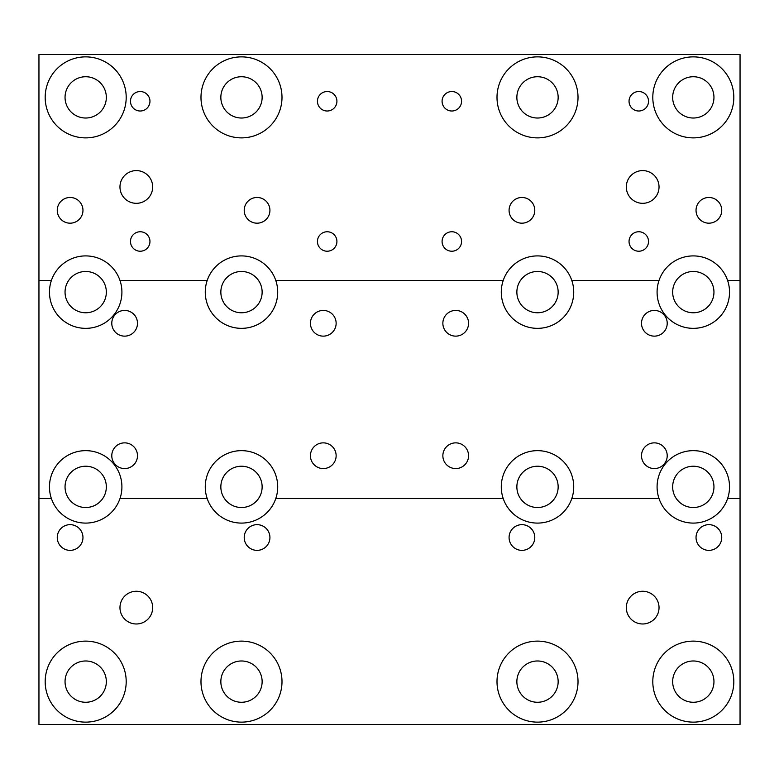 <?xml version="1.0" encoding="UTF-8"?>
<svg xmlns="http://www.w3.org/2000/svg" width="779" height="779" viewBox="0 0 779 779"><rect width="100%" height="100%" fill="white"/><g stroke="black" fill="none" stroke-linecap="round" stroke-linejoin="round"><path stroke-width="1.17" d="M638.78 91.532A9.738 9.738 0 0 0 629.043 101.27A9.738 9.738 0 0 0 638.78 111.008A9.738 9.738 0 0 0 648.518 101.27A9.738 9.738 0 0 0 638.78 91.532M451.82 91.532A9.738 9.738 0 0 0 442.082 101.27A9.738 9.738 0 0 0 451.82 111.008A9.738 9.738 0 0 0 461.558 101.27A9.738 9.738 0 0 0 451.82 91.532M451.82 231.752A9.738 9.738 0 0 0 442.082 241.49A9.738 9.738 0 0 0 451.82 251.227A9.738 9.738 0 0 0 461.558 241.49A9.738 9.738 0 0 0 451.82 231.752M638.78 231.752A9.738 9.738 0 0 0 629.043 241.49A9.738 9.738 0 0 0 638.78 251.227A9.738 9.738 0 0 0 648.518 241.49A9.738 9.738 0 0 0 638.78 231.752M327.18 231.752A9.738 9.738 0 0 0 317.442 241.49A9.738 9.738 0 0 0 327.18 251.227A9.738 9.738 0 0 0 336.918 241.49A9.738 9.738 0 0 0 327.18 231.752M327.18 91.532A9.738 9.738 0 0 0 317.442 101.27A9.738 9.738 0 0 0 327.18 111.008A9.738 9.738 0 0 0 336.918 101.27A9.738 9.738 0 0 0 327.18 91.532M140.22 91.532A9.738 9.738 0 0 0 130.482 101.27A9.738 9.738 0 0 0 140.22 111.008A9.738 9.738 0 0 0 149.958 101.27A9.738 9.738 0 0 0 140.22 91.532M140.22 231.752A9.738 9.738 0 0 0 130.482 241.49A9.738 9.738 0 0 0 140.22 251.227A9.738 9.738 0 0 0 149.958 241.49A9.738 9.738 0 0 0 140.22 231.752M642.675 170.601A16.359 16.359 0 0 0 626.316 186.96A16.359 16.359 0 0 0 642.675 203.319A16.359 16.359 0 0 0 659.034 186.96A16.359 16.359 0 0 0 642.675 170.601M136.325 170.601A16.359 16.359 0 0 0 119.966 186.96A16.359 16.359 0 0 0 136.325 203.319A16.359 16.359 0 0 0 152.684 186.96A16.359 16.359 0 0 0 136.325 170.601M136.325 591.261A16.359 16.359 0 0 0 119.966 607.62A16.359 16.359 0 0 0 136.325 623.979A16.359 16.359 0 0 0 152.684 607.62A16.359 16.359 0 0 0 136.325 591.261M642.675 591.261A16.359 16.359 0 0 0 626.316 607.62A16.359 16.359 0 0 0 642.675 623.979A16.359 16.359 0 0 0 659.034 607.62A16.359 16.359 0 0 0 642.675 591.261M70.11 197.477A12.853 12.853 0 0 0 57.256 210.33A12.853 12.853 0 0 0 70.11 223.183A12.853 12.853 0 0 0 82.963 210.33A12.853 12.853 0 0 0 70.11 197.477M70.11 524.656A12.853 12.853 0 0 0 57.256 537.51A12.853 12.853 0 0 0 70.11 550.364A12.853 12.853 0 0 0 82.963 537.51A12.853 12.853 0 0 0 70.11 524.656M257.07 524.656A12.853 12.853 0 0 0 244.217 537.51A12.853 12.853 0 0 0 257.07 550.364A12.853 12.853 0 0 0 269.923 537.51A12.853 12.853 0 0 0 257.07 524.656M257.07 197.477A12.853 12.853 0 0 0 244.217 210.33A12.853 12.853 0 0 0 257.07 223.183A12.853 12.853 0 0 0 269.923 210.33A12.853 12.853 0 0 0 257.07 197.477M521.93 197.477A12.853 12.853 0 0 0 509.076 210.33A12.853 12.853 0 0 0 521.93 223.183A12.853 12.853 0 0 0 534.784 210.33A12.853 12.853 0 0 0 521.93 197.477M521.93 524.656A12.853 12.853 0 0 0 509.076 537.51A12.853 12.853 0 0 0 521.93 550.364A12.853 12.853 0 0 0 534.784 537.51A12.853 12.853 0 0 0 521.93 524.656M708.89 524.656A12.853 12.853 0 0 0 696.036 537.51A12.853 12.853 0 0 0 708.89 550.364A12.853 12.853 0 0 0 721.744 537.51A12.853 12.853 0 0 0 708.89 524.656M708.89 197.477A12.853 12.853 0 0 0 696.036 210.33A12.853 12.853 0 0 0 708.89 223.183A12.853 12.853 0 0 0 721.744 210.33A12.853 12.853 0 0 0 708.89 197.477M275.776 498.56A36.224 36.224 0 0 0 241.49 450.651A36.224 36.224 0 0 0 207.204 498.56A36.224 36.224 0 0 0 275.776 498.56L503.224 498.56A36.224 36.224 0 0 1 537.51 450.651A36.224 36.224 0 0 1 571.796 498.56L659.024 498.56A36.224 36.224 0 0 1 693.31 450.651A36.224 36.224 0 0 1 727.596 498.56L740.05 498.56L740.05 280.44L727.596 280.44A36.224 36.224 0 0 0 659.024 280.44A36.224 36.224 0 0 0 693.31 328.349A36.224 36.224 0 0 0 727.596 280.44M241.49 466.232A20.643 20.643 0 0 0 220.847 486.875A20.643 20.643 0 0 0 241.49 507.519A20.643 20.643 0 0 0 262.133 486.875A20.643 20.643 0 0 0 241.49 466.232M119.976 498.56A36.224 36.224 0 0 0 85.69 450.651A36.224 36.224 0 0 0 51.404 498.56A36.224 36.224 0 0 0 119.976 498.56L207.204 498.56M85.69 466.232A20.643 20.643 0 0 0 65.046 486.875A20.643 20.643 0 0 0 85.69 507.519A20.643 20.643 0 0 0 106.334 486.875A20.643 20.643 0 0 0 85.69 466.232M455.715 442.862A12.853 12.853 0 0 0 442.862 455.715A12.853 12.853 0 0 0 455.715 468.568A12.853 12.853 0 0 0 468.568 455.715A12.853 12.853 0 0 0 455.715 442.862M654.36 442.862A12.853 12.853 0 0 0 641.506 455.715A12.853 12.853 0 0 0 654.36 468.568A12.853 12.853 0 0 0 667.214 455.715A12.853 12.853 0 0 0 654.36 442.862M693.31 641.117A40.508 40.508 0 0 0 652.802 681.625A40.508 40.508 0 0 0 693.31 722.133A40.508 40.508 0 0 0 733.818 681.625A40.508 40.508 0 0 0 693.31 641.117M693.31 660.981A20.643 20.643 0 0 0 672.666 681.625A20.643 20.643 0 0 0 693.31 702.269A20.643 20.643 0 0 0 713.954 681.625A20.643 20.643 0 0 0 693.31 660.981M537.51 641.117A40.508 40.508 0 0 0 497.002 681.625A40.508 40.508 0 0 0 537.51 722.133A40.508 40.508 0 0 0 578.018 681.625A40.508 40.508 0 0 0 537.51 641.117M537.51 660.981A20.643 20.643 0 0 0 516.866 681.625A20.643 20.643 0 0 0 537.51 702.269A20.643 20.643 0 0 0 558.154 681.625A20.643 20.643 0 0 0 537.51 660.981M537.51 466.232A20.643 20.643 0 0 0 516.866 486.875A20.643 20.643 0 0 0 537.51 507.519A20.643 20.643 0 0 0 558.154 486.875A20.643 20.643 0 0 0 537.51 466.232M693.31 466.232A20.643 20.643 0 0 0 672.666 486.875A20.643 20.643 0 0 0 693.31 507.519A20.643 20.643 0 0 0 713.954 486.875A20.643 20.643 0 0 0 693.31 466.232M323.285 442.862A12.853 12.853 0 0 0 310.432 455.715A12.853 12.853 0 0 0 323.285 468.568A12.853 12.853 0 0 0 336.138 455.715A12.853 12.853 0 0 0 323.285 442.862M124.64 442.862A12.853 12.853 0 0 0 111.787 455.715A12.853 12.853 0 0 0 124.64 468.568A12.853 12.853 0 0 0 137.493 455.715A12.853 12.853 0 0 0 124.64 442.862M85.69 641.117A40.508 40.508 0 0 0 45.182 681.625A40.508 40.508 0 0 0 85.69 722.133A40.508 40.508 0 0 0 126.198 681.625A40.508 40.508 0 0 0 85.69 641.117M85.69 660.981A20.643 20.643 0 0 0 65.046 681.625A20.643 20.643 0 0 0 85.69 702.269A20.643 20.643 0 0 0 106.334 681.625A20.643 20.643 0 0 0 85.69 660.981M241.49 641.117A40.508 40.508 0 0 0 200.982 681.625A40.508 40.508 0 0 0 241.49 722.133A40.508 40.508 0 0 0 281.998 681.625A40.508 40.508 0 0 0 241.49 641.117M241.49 660.981A20.643 20.643 0 0 0 220.847 681.625A20.643 20.643 0 0 0 241.49 702.269A20.643 20.643 0 0 0 262.133 681.625A20.643 20.643 0 0 0 241.49 660.981M207.204 280.44A36.224 36.224 0 0 1 275.776 280.44A36.224 36.224 0 0 1 241.49 328.349A36.224 36.224 0 0 1 207.204 280.44L119.976 280.44A36.224 36.224 0 0 0 51.404 280.44A36.224 36.224 0 0 0 85.69 328.349A36.224 36.224 0 0 0 119.976 280.44M241.49 271.482A20.643 20.643 0 0 0 220.847 292.125A20.643 20.643 0 0 0 241.49 312.769A20.643 20.643 0 0 0 262.133 292.125A20.643 20.643 0 0 0 241.49 271.482M85.69 271.482A20.643 20.643 0 0 0 65.046 292.125A20.643 20.643 0 0 0 85.69 312.769A20.643 20.643 0 0 0 106.334 292.125A20.643 20.643 0 0 0 85.69 271.482M455.715 310.432A12.853 12.853 0 0 0 442.862 323.285A12.853 12.853 0 0 0 455.715 336.138A12.853 12.853 0 0 0 468.568 323.285A12.853 12.853 0 0 0 455.715 310.432M654.36 310.432A12.853 12.853 0 0 0 641.506 323.285A12.853 12.853 0 0 0 654.36 336.138A12.853 12.853 0 0 0 667.214 323.285A12.853 12.853 0 0 0 654.36 310.432M693.31 56.867A40.508 40.508 0 0 0 652.802 97.375A40.508 40.508 0 0 0 693.31 137.883A40.508 40.508 0 0 0 733.818 97.375A40.508 40.508 0 0 0 693.31 56.867M693.31 76.731A20.643 20.643 0 0 0 672.666 97.375A20.643 20.643 0 0 0 693.31 118.019A20.643 20.643 0 0 0 713.954 97.375A20.643 20.643 0 0 0 693.31 76.731M537.51 56.867A40.508 40.508 0 0 0 497.002 97.375A40.508 40.508 0 0 0 537.51 137.883A40.508 40.508 0 0 0 578.018 97.375A40.508 40.508 0 0 0 537.51 56.867M537.51 76.731A20.643 20.643 0 0 0 516.866 97.375A20.643 20.643 0 0 0 537.51 118.019A20.643 20.643 0 0 0 558.154 97.375A20.643 20.643 0 0 0 537.51 76.731M571.796 280.44A36.224 36.224 0 0 0 503.224 280.44A36.224 36.224 0 0 0 537.51 328.349A36.224 36.224 0 0 0 571.796 280.44L659.024 280.44M537.51 271.482A20.643 20.643 0 0 0 516.866 292.125A20.643 20.643 0 0 0 537.51 312.769A20.643 20.643 0 0 0 558.154 292.125A20.643 20.643 0 0 0 537.51 271.482M693.31 271.482A20.643 20.643 0 0 0 672.666 292.125A20.643 20.643 0 0 0 693.31 312.769A20.643 20.643 0 0 0 713.954 292.125A20.643 20.643 0 0 0 693.31 271.482M323.285 310.432A12.853 12.853 0 0 0 310.432 323.285A12.853 12.853 0 0 0 323.285 336.138A12.853 12.853 0 0 0 336.138 323.285A12.853 12.853 0 0 0 323.285 310.432M124.64 310.432A12.853 12.853 0 0 0 111.787 323.285A12.853 12.853 0 0 0 124.64 336.138A12.853 12.853 0 0 0 137.493 323.285A12.853 12.853 0 0 0 124.64 310.432M85.69 56.867A40.508 40.508 0 0 0 45.182 97.375A40.508 40.508 0 0 0 85.69 137.883A40.508 40.508 0 0 0 126.198 97.375A40.508 40.508 0 0 0 85.69 56.867M85.69 76.731A20.643 20.643 0 0 0 65.046 97.375A20.643 20.643 0 0 0 85.69 118.019A20.643 20.643 0 0 0 106.334 97.375A20.643 20.643 0 0 0 85.69 76.731M241.49 56.867A40.508 40.508 0 0 0 200.982 97.375A40.508 40.508 0 0 0 241.49 137.883A40.508 40.508 0 0 0 281.998 97.375A40.508 40.508 0 0 0 241.49 56.867M241.49 76.731A20.643 20.643 0 0 0 220.847 97.375A20.643 20.643 0 0 0 241.49 118.019A20.643 20.643 0 0 0 262.133 97.375A20.643 20.643 0 0 0 241.49 76.731M51.404 280.44L38.95 280.44L38.95 498.56L51.404 498.56M503.224 280.44L275.776 280.44M740.05 280.44L740.05 54.53L38.95 54.53L38.95 280.44M38.95 498.56L38.95 724.47L740.05 724.47L740.05 498.56M571.796 498.56A36.224 36.224 0 0 1 503.224 498.56M727.596 498.56A36.224 36.224 0 0 1 659.024 498.56"/></g></svg>
